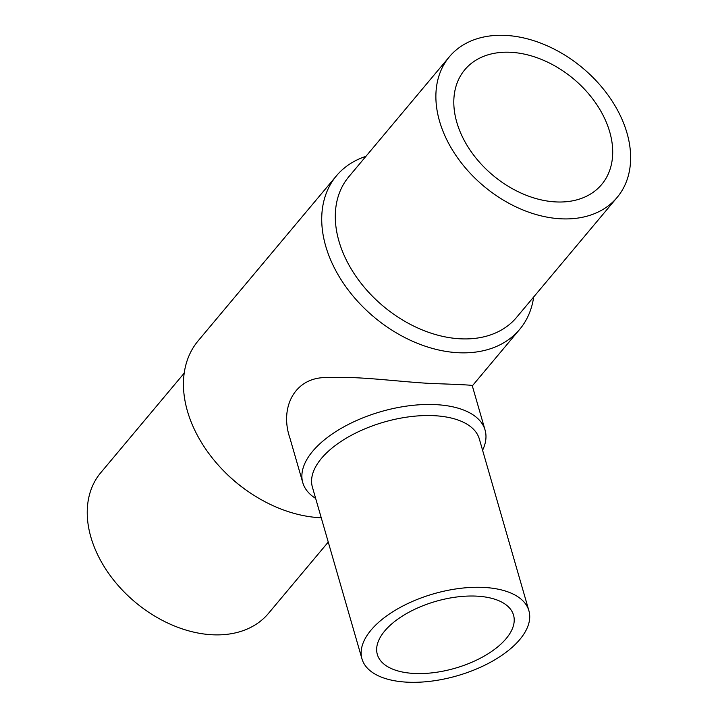 <?xml version="1.0" encoding="UTF-8"?>
<svg xmlns="http://www.w3.org/2000/svg" width="718" height="718" viewBox="0 0 718 718"><rect width="100%" height="100%" fill="white"/><g stroke="black" fill="none" stroke-linecap="round" stroke-linejoin="round"><path stroke-width="1.08" d="M609.726 131.924A89.301 62.843 -140 0 1 601.693 184.463A89.301 62.843 -140 0 1 492.88 175.264A89.301 62.843 -140 0 1 464.806 69.736A89.301 62.843 -140 0 1 543.472 60.267A89.301 62.843 -140 0 1 609.726 131.924M384.731 630.96A70.885 34.796 163.9 0 0 377.327 654.448A70.885 34.796 163.9 0 0 455.086 668.234A70.885 34.796 163.9 0 0 513.541 615.138A70.885 34.796 163.9 0 0 477.784 596.2A70.885 34.796 163.9 0 0 384.731 630.96M449.36 56.794L348.777 176.799A109.459 77.032 40 0 0 383.188 306.137A109.459 77.032 40 0 0 516.547 317.419L617.139 197.414A109.459 77.032 -140 0 1 483.77 186.133A109.459 77.032 -140 0 1 449.36 56.794A109.459 77.032 -140 0 1 545.779 45.18A109.459 77.032 -140 0 1 626.985 133.018A109.459 77.032 -140 0 1 617.139 197.414M321.233 517.759A119.529 84.123 -140 0 1 318.666 517.624A119.529 84.123 -140 0 1 248.823 491.965L247.674 491.175A109.459 77.032 -140 0 1 224.671 471.897L223.702 470.909A119.529 84.123 -140 0 1 198.177 340.79L336.455 175.811A119.529 84.123 40 0 0 343.814 283.843A119.529 84.123 40 0 0 456.944 352.646A119.529 84.123 40 0 0 519.679 329.374A119.529 84.123 40 0 0 533.671 296.992M328.252 542.072L268.487 613.378A109.459 77.032 -140 0 1 135.119 602.097A109.459 77.032 -140 0 1 100.717 472.758L184.185 373.172M365.893 156.371A119.529 84.123 40 0 0 336.455 175.811M248.823 491.965A119.529 84.123 -140 0 1 223.702 470.909M528.897 610.704L479.328 438.967A86.869 42.649 163.9 0 0 384.04 422.085A86.869 42.649 163.9 0 0 312.402 487.145L361.971 658.882A86.869 42.649 163.9 0 0 430.8 681.22A86.869 42.649 163.9 0 0 519.823 639.487A86.869 42.649 163.9 0 0 528.897 610.704A86.869 42.649 163.9 0 0 460.067 588.374A86.869 42.649 163.9 0 0 371.044 630.099A86.869 42.649 163.9 0 0 361.971 658.882M302.79 482.675L289.946 438.177C279.123 407.025 295.251 375.694 328.754 377.641C358.282 375.963 398.93 381.796 431.096 383.484C458.524 384.417 472.238 385.108 472.229 385.566L485.072 430.064A94.857 46.571 163.9 0 0 381.016 411.62A94.857 46.571 163.9 0 0 302.79 482.675A94.857 46.571 163.9 0 0 315.66 498.436M482.586 450.249A94.857 46.571 163.9 0 0 485.072 430.064M519.679 329.374L472.318 385.871"/></g></svg>
